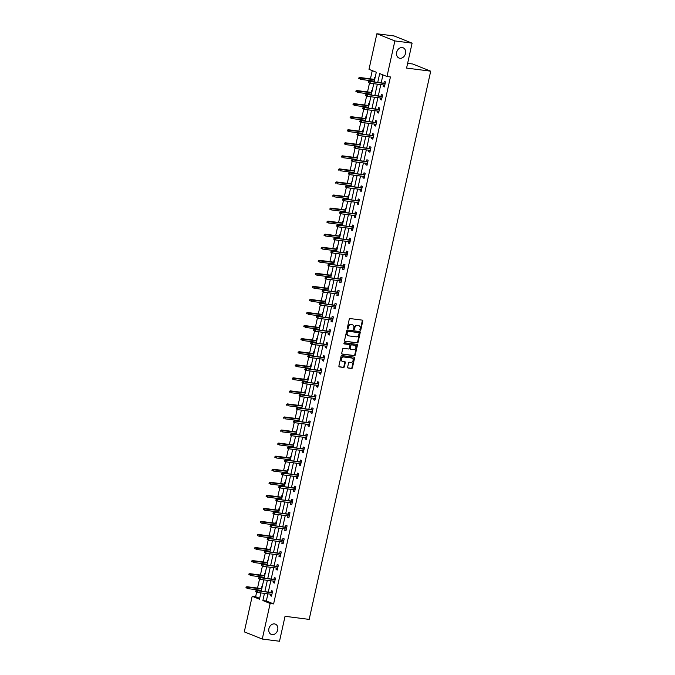 <?xml version="1.0" encoding="UTF-8"?>
<svg xmlns="http://www.w3.org/2000/svg" width="675" height="675" viewBox="0 0 675 675"><rect width="100%" height="100%" fill="white"/><g stroke="black" fill="none" stroke-linecap="round" stroke-linejoin="round"><path stroke-width="1.01" d="M360.239 330.277A0.591 0.473 111.8 0 0 360.847 329.763L362.779 321.03A0.844 0.675 111.8 0 0 362.281 320.127L350.106 318.558A0.844 0.675 111.8 0 0 349.245 319.3L347.313 328.025A0.591 0.473 111.8 0 0 348.258 328.143L348.511 327.021A2.717 2.16 111.8 0 1 351.253 324.667L352.274 324.793A2.717 2.16 111.8 0 1 352.696 324.903A2.717 2.16 111.8 0 1 353.852 327.704L353.607 328.835A0.591 0.473 111.8 0 0 354.552 328.953L354.805 327.822A2.717 2.16 111.8 0 1 357.548 325.477L358.568 325.603A2.717 2.16 111.8 0 1 358.99 325.713A2.717 2.16 111.8 0 1 360.146 328.506L359.893 329.636A0.591 0.473 111.8 0 0 360.239 330.277M359.944 330.058A0.591 0.473 111.8 0 0 360.357 329.569L362.289 320.836A0.844 0.675 111.8 0 0 362.137 320.102M347.355 328.447A0.591 0.473 111.8 0 0 347.768 327.949L348.022 326.827L348.511 327.021M353.649 329.257A0.591 0.473 111.8 0 0 354.063 328.759L354.316 327.628L354.805 327.822M274.489 623.911A5.527 4.396 111.8 0 0 269.038 628.163A5.527 4.396 111.8 0 0 271.257 634.399A5.527 4.396 111.8 0 0 272.118 634.618A5.527 4.396 111.8 0 0 277.577 630.366A5.527 4.396 111.8 0 0 275.358 624.13A5.527 4.396 111.8 0 0 274.489 623.911M402.266 47.562A5.527 4.396 111.8 0 0 396.807 51.815A5.527 4.396 111.8 0 0 399.026 58.05A5.527 4.396 111.8 0 0 399.887 58.278A5.527 4.396 111.8 0 0 405.346 54.025A5.527 4.396 111.8 0 0 403.127 47.782A5.527 4.396 111.8 0 0 402.266 47.562M347.65 367.124A0.844 0.675 111.8 0 0 348.148 368.035L351.565 368.474A0.844 0.675 111.8 0 0 352.426 367.74L354.577 358.045A0.844 0.675 111.8 0 0 354.08 357.134L341.896 355.573A0.844 0.675 111.8 0 0 341.044 356.307L338.892 366.002A0.844 0.675 111.8 0 0 339.382 366.913L343.516 367.436A0.844 0.675 111.8 0 0 344.368 366.702L345.288 362.559A0.844 0.675 111.8 0 0 344.798 361.648L342.748 361.387A2.27 1.806 111.8 0 1 342.394 361.294A2.27 1.806 111.8 0 1 341.483 358.737A2.27 1.806 111.8 0 1 343.727 356.991L351.743 358.02A2.27 1.806 111.8 0 1 352.097 358.113A2.27 1.806 111.8 0 1 353.008 360.669A2.27 1.806 111.8 0 1 350.772 362.416L349.431 362.239A0.844 0.675 111.8 0 0 348.57 362.973L347.65 367.124M374.136 81.97L376.296 72.233L368.997 69.322L376.886 33.75L394.124 35.961L412.104 43.141L406.578 68.082L430.709 71.179L309.175 619.397L285.044 616.309L279.509 641.25L262.271 639.039L244.291 631.859L252.18 596.287L259.47 599.197L260.854 592.928M412.104 43.141L394.875 40.93L386.986 76.503L379.696 73.592L377.738 82.426M267.907 593.831L266.321 600.995L273.611 603.914L390.437 76.95L386.986 76.503M273.611 603.914L270.16 603.467L262.271 639.039M357.227 342.925A0.844 0.675 111.8 0 0 358.087 342.183L360.239 332.488A0.844 0.675 111.8 0 0 359.741 331.585L347.566 330.024A0.844 0.675 111.8 0 0 346.705 330.758L344.554 340.453A0.844 0.675 111.8 0 0 345.052 341.356L356.746 342.731A0.844 0.675 111.8 0 0 357.607 341.989L359.75 332.294A0.844 0.675 111.8 0 0 359.589 331.568M357.404 345.271L355.261 354.966A0.844 0.675 111.8 0 1 354.4 355.7L342.217 354.139A0.844 0.675 111.8 0 1 341.719 353.227L342.638 349.076A0.844 0.675 111.8 0 1 343.499 348.342L348.443 348.975A0.844 0.675 111.8 0 0 349.304 348.241L349.912 345.49A0.844 0.675 111.8 0 0 349.414 344.579L344.275 343.921A0.591 0.473 111.8 0 1 344.528 342.773L356.915 344.36A0.844 0.675 111.8 0 1 357.404 345.271L356.923 345.077L354.772 354.772L355.261 354.966M430.709 71.179L412.729 63.998L407.632 63.34M382.953 74.891L381.181 82.873M380.801 84.611L378.287 95.926M377.907 97.664L375.393 108.987M375.005 110.725L372.499 122.04M372.111 123.778L369.605 135.101M369.217 136.839L366.711 148.154M366.323 149.892L363.817 161.215M363.428 162.953L360.923 174.268M360.534 176.006L358.028 187.329M357.64 189.068L355.134 200.382M354.746 202.12L352.24 213.443M351.852 215.182L349.338 226.496M348.958 228.234L346.444 239.558M346.064 241.296L343.55 252.61M343.17 254.348L340.656 265.672M340.276 267.41L337.762 278.724M337.382 280.462L334.868 291.786M334.479 293.524L331.973 304.838M331.585 306.577L329.079 317.9M328.691 319.629L326.185 330.952M325.797 332.691L323.291 344.014M322.903 345.743L320.397 357.067M320.009 358.805L317.503 370.128M317.115 371.858L314.609 383.181M314.221 384.919L311.715 396.233M311.327 397.972L308.821 409.295M308.433 411.033L305.918 422.348M305.539 424.086L303.024 435.409M302.645 437.147L300.13 448.462M299.751 450.2L297.236 461.523M296.857 463.261L294.342 474.576M293.962 476.314L291.448 487.637M291.06 489.375L288.554 500.69M288.166 502.428L285.66 513.751M285.272 515.489L282.766 526.804M282.378 528.542L279.872 539.865M279.484 541.603L276.978 552.918M276.59 554.656L274.084 565.979M273.696 567.717L271.19 579.032M270.802 580.77L268.296 592.093M383.501 84.957L383.172 86.434L384.387 86.923L385.501 81.903L384.286 81.413L383.881 83.219M380.607 98.01L380.278 99.495L381.493 99.976L382.607 94.956L381.392 94.475L380.987 96.272M377.713 111.071L377.384 112.548L378.599 113.037L379.713 108.017L378.498 107.528L378.093 109.333M374.819 124.124L374.49 125.609L375.705 126.09L376.819 121.07L375.604 120.589L375.199 122.386M371.917 137.185L371.596 138.662L372.811 139.151L373.916 134.131L372.701 133.642L372.305 135.447M369.023 150.238L368.693 151.723L369.908 152.204L371.022 147.184L369.807 146.703L369.411 148.5M366.128 163.299L365.799 164.776L367.014 165.265L368.128 160.245L366.913 159.756L366.517 161.561M363.234 176.352L362.905 177.837L364.12 178.318L365.234 173.298L364.019 172.817L363.623 174.614M360.34 189.413L360.011 190.89L361.226 191.379L362.34 186.359L361.125 185.87L360.728 187.675M357.446 202.466L357.117 203.951L358.332 204.432L359.446 199.412L358.231 198.931L357.834 200.728M354.552 215.528L354.223 217.004L355.438 217.493L356.552 212.473L355.337 211.984L354.94 213.789M351.658 228.58L351.329 230.065L352.544 230.546L353.658 225.526L352.443 225.045L352.046 226.842M348.764 241.642L348.435 243.118L349.65 243.608L350.764 238.587L349.549 238.098L349.152 239.903M345.87 254.694L345.541 256.179L346.756 256.66L347.87 251.64L346.655 251.159L346.25 252.956M342.976 267.756L342.647 269.232L343.862 269.722L344.976 264.701L343.761 264.212L343.356 266.017M340.082 280.808L339.753 282.293L340.968 282.774L342.082 277.754L340.867 277.273L340.462 279.07M337.188 293.87L336.859 295.346L338.074 295.836L339.188 290.815L337.973 290.326L337.567 292.132M334.294 306.923L333.965 308.407L335.18 308.888L336.293 303.868L335.078 303.379L334.673 305.184M331.391 319.984L331.071 321.46L332.286 321.95L333.399 316.929L332.184 316.44L331.779 318.246M328.497 333.037L328.168 334.522L329.392 335.002L330.497 329.982L329.282 329.493L328.885 331.298M325.603 346.089L325.274 347.574L326.489 348.064L327.603 343.035L326.388 342.554L325.991 344.36M322.709 359.151L322.38 360.636L323.595 361.117L324.709 356.096L323.494 355.607L323.097 357.413M319.815 372.203L319.486 373.688L320.701 374.178L321.815 369.149L320.6 368.668L320.203 370.474M316.921 385.265L316.592 386.75L317.807 387.231L318.921 382.21L317.706 381.721L317.309 383.527M314.027 398.317L313.698 399.802L314.913 400.292L316.027 395.263L314.812 394.782L314.415 396.588M311.133 411.379L310.804 412.864L312.019 413.345L313.132 408.324L311.918 407.835L311.521 409.641M308.239 424.432L307.91 425.917L309.125 426.406L310.238 421.377L309.023 420.896L308.627 422.693M305.345 437.493L305.016 438.978L306.231 439.459L307.344 434.438L306.129 433.949L305.733 435.755M302.451 450.546L302.122 452.031L303.337 452.52L304.45 447.491L303.235 447.01L302.83 448.807M299.557 463.607L299.227 465.083L300.442 465.573L301.556 460.553L300.341 460.063L299.936 461.869M296.663 476.66L296.333 478.145L297.548 478.634L298.662 473.605L297.447 473.124L297.042 474.922M293.768 489.721L293.439 491.197L294.654 491.687L295.768 486.667L294.553 486.177L294.148 487.983M290.874 502.774L290.545 504.259L291.76 504.74L292.874 499.719L291.659 499.238L291.254 501.036M287.972 515.835L287.651 517.312L288.866 517.801L289.972 512.781L288.757 512.291L288.36 514.097M285.078 528.888L284.749 530.373L285.964 530.854L287.077 525.833L285.863 525.352L285.466 527.15M282.184 541.949L281.855 543.426L283.07 543.915L284.183 538.895L282.968 538.405L282.572 540.211M279.29 555.002L278.961 556.487L280.176 556.968L281.289 551.947L280.074 551.467L279.678 553.264M276.396 568.063L276.067 569.54L277.282 570.029L278.395 565.009L277.18 564.519L276.784 566.325M273.502 581.116L273.173 582.601L274.387 583.082L275.501 578.062L274.286 577.581L273.89 579.378M270.608 594.177L270.278 595.654L271.493 596.143L272.607 591.123L271.392 590.633L270.996 592.439M372.254 70.622L370.432 78.857M370.043 80.595L369.866 81.422M369.503 83.033L367.538 91.91M367.149 93.648L366.972 94.475M366.609 96.095L364.643 104.971M364.255 106.709L364.078 107.536M363.715 109.148L361.749 118.024M361.361 119.762L361.184 120.589M360.821 122.209L358.855 131.085M358.467 132.823L358.282 133.65M357.927 135.262L355.961 144.138M355.573 145.876L355.387 146.703M355.033 148.323L353.067 157.199M352.679 158.937L352.493 159.764M352.139 161.376L350.173 170.252M349.785 171.99L349.599 172.817M349.245 174.437L347.279 183.313M346.891 185.051L346.705 185.878M346.351 187.49L344.385 196.366M343.997 198.104L343.811 198.931M343.457 200.551L341.483 209.427M341.103 211.165L340.917 211.992M340.563 213.604L338.588 222.48M338.209 224.218L338.023 225.045M337.669 226.657L335.694 235.541M335.315 237.279L335.129 238.106M334.775 239.718L332.8 248.594M332.421 250.332L332.235 251.159M331.872 252.771L329.906 261.655M329.527 263.393L329.341 264.22M328.978 265.832L327.012 274.708M326.624 276.446L326.447 277.273M326.084 278.885L324.118 287.769M323.73 289.507L323.553 290.334M323.19 291.946L321.224 300.822M320.836 302.56L320.659 303.387M320.296 304.999L318.33 313.883M317.942 315.622L317.765 316.448M317.402 318.06L315.436 326.936M315.048 328.674L314.862 329.501M314.508 331.113L312.542 339.998M312.154 341.736L311.968 342.562M311.614 344.174L309.648 353.05M309.26 354.788L309.074 355.615M308.72 357.227L306.754 366.112M306.366 367.85L306.18 368.677M305.826 370.288L303.86 379.164M303.472 380.902L303.286 381.729M302.932 383.341L300.957 392.226M300.577 393.964L300.392 394.791M300.038 396.402L298.063 405.278M297.683 407.017L297.498 407.843M297.143 409.455L295.169 418.34M294.789 420.078L294.604 420.896M294.249 422.516L292.275 431.392M291.895 433.131L291.71 433.958M291.347 435.569L289.381 444.454M289.001 446.183L288.816 447.01M288.453 448.63L286.487 457.507M286.099 459.245L285.922 460.072M285.559 461.683L283.593 470.568M283.205 472.298L283.027 473.124M282.665 474.744L280.699 483.621M280.311 485.359L280.133 486.186M279.771 487.797L277.805 496.682M277.417 498.412L277.239 499.238M276.877 500.858L274.911 509.735M274.523 511.473L274.337 512.3M273.983 513.911L272.017 522.788M271.628 524.526L271.443 525.352M271.088 526.972L269.123 535.849M268.734 537.587L268.549 538.414M268.194 540.025L266.228 548.902M265.84 550.64L265.655 551.467M265.3 553.087L263.334 561.963M262.946 563.701L262.761 564.528M262.406 566.139L260.432 575.016M260.052 576.754L259.867 577.581M259.512 579.201L257.538 588.077M257.158 589.815L256.973 590.642M256.618 592.253L255.622 596.725L259.656 598.337M375.072 77.735L374.566 77.532L374.161 79.338M373.781 81.076L373.596 81.903M372.178 90.796L371.672 90.585L371.267 92.391M370.879 94.129L370.702 94.956M369.284 103.849L368.769 103.646L368.373 105.452M367.985 107.19L367.808 108.017M366.39 116.91L365.875 116.699L365.479 118.505M365.091 120.243L364.913 121.07M363.496 129.963L362.981 129.76L362.585 131.566M362.197 133.296L362.019 134.123M360.602 143.024L360.087 142.813L359.691 144.619M359.302 146.357L359.117 147.184M357.708 156.077L357.193 155.874L356.797 157.68M356.408 159.41L356.223 160.237M354.814 169.138L354.299 168.927L353.902 170.733M353.514 172.471L353.329 173.298M351.911 182.191L351.405 181.988L351.008 183.794M350.62 185.524L350.435 186.351M349.017 195.252L348.511 195.041L348.114 196.847M347.726 198.585L347.541 199.412M346.123 208.305L345.617 208.102L345.22 209.9M344.832 211.638L344.647 212.465M343.229 221.366L342.723 221.155L342.318 222.961M341.938 224.699L341.752 225.526M340.335 234.419L339.829 234.217L339.424 236.014M339.044 237.752L338.858 238.579M337.441 247.472L336.935 247.269L336.53 249.075M336.15 250.813L335.964 251.64M334.547 260.533L334.041 260.331L333.636 262.128M333.256 263.866L333.07 264.693M331.653 273.586L331.147 273.383L330.742 275.189M330.362 276.927L330.176 277.754M328.759 286.647L328.244 286.445L327.848 288.242M327.459 289.98L327.282 290.807M325.865 299.7L325.35 299.498L324.953 301.303M324.565 303.041L324.388 303.868M322.971 312.761L322.456 312.559L322.059 314.356M321.671 316.094L321.494 316.921M320.077 325.814L319.562 325.612L319.165 327.417M318.777 329.155L318.6 329.982M317.183 338.875L316.668 338.673L316.271 340.47M315.883 342.208L315.698 343.035M314.288 351.928L313.774 351.726L313.377 353.531M312.989 355.269L312.803 356.096M311.394 364.989L310.88 364.787L310.483 366.584M310.095 368.322L309.909 369.149M308.492 378.042L307.986 377.84L307.589 379.645M307.201 381.383L307.015 382.21M305.598 391.103L305.092 390.901L304.695 392.698M304.307 394.436L304.121 395.263M302.704 404.156L302.198 403.954L301.793 405.759M301.413 407.498L301.227 408.324M299.81 417.218L299.303 417.015L298.898 418.812M298.519 420.55L298.333 421.377M296.916 430.27L296.409 430.068L296.004 431.873M295.625 433.612L295.439 434.438M294.022 443.332L293.515 443.129L293.11 444.926M292.731 446.664L292.545 447.491M291.127 456.384L290.621 456.182L290.216 457.987M289.837 459.726L289.651 460.553M288.233 469.446L287.719 469.243L287.322 471.04M286.934 472.778L286.757 473.605M285.339 482.498L284.825 482.296L284.428 484.102M284.04 485.84L283.863 486.667M282.445 495.56L281.931 495.357L281.534 497.154M281.146 498.892L280.969 499.719M279.551 508.612L279.037 508.41L278.64 510.216M278.252 511.954L278.075 512.781M276.657 521.674L276.142 521.471L275.746 523.268M275.358 525.007L275.172 525.833M273.763 534.727L273.248 534.524L272.852 536.33M272.464 538.068L272.278 538.895M270.869 547.788L270.354 547.577L269.958 549.383M269.57 551.121L269.384 551.947M267.967 560.841L267.46 560.638L267.064 562.444M266.676 564.182L266.49 565.009M265.073 573.902L264.566 573.691L264.17 575.497M263.782 577.235L263.596 578.062M262.178 586.955L261.672 586.752L261.276 588.558M260.887 590.288L260.702 591.114M376.886 33.75L394.875 40.93M255.622 596.725L252.18 596.287M261.242 591.19L263.756 579.867M264.136 578.129L266.65 566.814M267.03 565.076L269.544 553.753M269.924 552.015L272.438 540.7M272.818 538.962L275.332 527.639M275.712 525.901L278.227 514.586M278.615 512.848L281.121 501.525M281.509 499.787L284.015 488.472M284.403 486.734L286.909 475.411M287.297 473.673L289.803 462.358M290.191 460.62L292.697 449.297M293.085 447.559L295.591 436.244M295.979 434.506L298.485 423.183M298.873 421.445L301.379 410.13M301.767 408.392L304.282 397.069M304.661 395.331L307.176 384.016M307.555 382.278L310.07 370.955M310.449 369.217L312.964 357.902M313.343 356.164L315.858 344.841M316.238 343.102L318.752 331.788M319.14 330.05L321.646 318.727M322.034 316.988L324.54 305.674M324.928 303.936L327.434 292.613M327.822 290.883L330.328 279.56M330.716 277.822L333.222 266.498M333.61 264.769L336.116 253.446M336.504 251.707L339.01 240.384M339.398 238.655L341.904 227.332M342.293 225.593L344.807 214.279M345.187 212.541L347.701 201.218M348.081 199.479L350.595 188.165M350.975 186.427L353.489 175.103M353.869 173.365L356.383 162.051M356.763 160.312L359.277 148.989M359.665 147.251L362.171 135.937M362.559 134.198L365.065 122.875M365.453 121.137L367.959 109.822M368.348 108.084L370.853 96.761M371.242 95.023L373.748 83.708M264.457 593.384L262.87 600.556L270.16 603.467M377.35 84.164L374.844 95.487M374.456 97.225L371.95 108.54M371.562 110.278L369.048 121.601M368.668 123.339L366.154 134.654M365.774 136.392L363.26 147.715M362.88 149.453L360.366 160.768M359.986 162.506L357.472 173.829M357.092 175.568L354.577 186.882M354.189 188.62L351.683 199.943M351.295 201.682L348.789 212.996M348.401 214.734L345.895 226.058M345.507 227.796L343.001 239.11M342.613 240.848L340.107 252.172M339.719 253.91L337.213 265.224M336.825 266.962L334.319 278.286M333.931 280.024L331.425 291.338M331.037 293.077L328.531 304.4M328.143 306.138L325.628 317.452M325.249 319.191L322.734 330.514M322.355 332.252L319.84 343.567M319.461 345.305L316.946 356.628M316.567 358.366L314.052 369.681M313.673 371.419L311.158 382.742M310.77 384.48L308.264 395.795M307.876 397.533L305.37 408.856M304.982 410.594L302.476 421.909M302.088 423.647L299.582 434.97M299.194 436.7L296.688 448.023M296.3 449.761L293.794 461.084M293.406 462.814L290.9 474.137M290.512 475.875L288.006 487.198M287.618 488.928L285.103 500.251M284.723 501.989L282.209 513.304M281.829 515.042L279.315 526.365M278.935 528.103L276.421 539.418M276.041 541.156L273.527 552.479M273.147 554.217L270.633 565.532M270.245 567.27L267.739 578.593M267.351 580.331L264.845 591.646M266.321 600.995L262.87 600.556M383.172 86.434L384.455 86.603M380.278 99.495L381.561 99.655M377.384 112.548L378.667 112.717M374.49 125.609L375.773 125.769M371.596 138.662L372.878 138.831M368.693 151.723L369.984 151.883M365.799 164.776L367.09 164.945M362.905 177.837L364.196 177.998M360.011 190.89L361.302 191.059M357.117 203.951L358.408 204.112M354.223 217.004L355.514 217.173M351.329 230.065L352.612 230.226M348.435 243.118L349.718 243.287M345.541 256.179L346.823 256.34M342.647 269.232L343.929 269.401M339.753 282.293L341.035 282.454M336.859 295.346L338.141 295.515M333.965 308.407L335.247 308.568M331.071 321.46L332.353 321.629M328.168 334.522L329.459 334.682M325.274 347.574L326.565 347.743M322.38 360.636L323.671 360.796M319.486 373.688L320.777 373.857M316.592 386.75L317.883 386.91M313.698 399.802L314.989 399.971M310.804 412.864L312.095 413.024M307.91 425.917L309.192 426.085M305.016 438.978L306.298 439.138M302.122 452.031L303.404 452.199M299.227 465.083L300.51 465.252M296.333 478.145L297.616 478.313M293.439 491.197L294.722 491.366M290.545 504.259L291.828 504.419M287.651 517.312L288.934 517.48M284.749 530.373L286.04 530.533M281.855 543.426L283.146 543.594M278.961 556.487L280.252 556.647M276.067 569.54L277.358 569.708M273.173 582.601L274.463 582.761M270.278 595.654L271.569 595.822M358.737 325.637A2.717 2.16 111.8 0 0 358.501 325.519A2.717 2.16 111.8 0 0 358.079 325.409L358.568 325.603M354.316 327.628A2.717 2.16 111.8 0 1 357.067 325.282L358.079 325.409M352.443 324.827A2.717 2.16 111.8 0 0 352.207 324.709A2.717 2.16 111.8 0 0 351.785 324.599L352.274 324.793M348.022 326.827A2.717 2.16 111.8 0 1 350.772 324.473L351.785 324.599M344.714 341.187L356.746 342.731M359.092 333.273A0.591 0.473 111.8 0 0 358.746 332.64L348.055 331.265A0.591 0.473 111.8 0 0 347.448 331.779L347.186 332.977A2.717 2.16 111.8 0 0 348.342 335.77A2.717 2.16 111.8 0 0 348.773 335.88L356.079 336.817A2.717 2.16 111.8 0 0 358.83 334.462L359.092 333.273M358.433 332.513A0.591 0.473 111.8 0 0 358.256 332.446L358.746 332.64M348.114 335.652A2.717 2.16 111.8 0 1 347.861 335.576A2.717 2.16 111.8 0 1 346.697 332.783L346.967 331.585A0.591 0.473 111.8 0 1 347.566 331.071L358.256 332.446M341.879 353.962L353.911 355.506A0.844 0.675 111.8 0 0 354.772 354.772M349.177 344.486A0.844 0.675 111.8 0 0 348.933 344.385L344.005 343.752M353.565 349.633A2.27 1.806 111.8 0 0 355.809 347.887A2.27 1.806 111.8 0 0 354.898 345.33A2.27 1.806 111.8 0 0 354.544 345.237L351.717 344.874A0.844 0.675 111.8 0 0 350.857 345.608L350.249 348.359A0.844 0.675 111.8 0 0 350.738 349.27L353.565 349.633M354.645 345.254A2.27 1.806 111.8 0 0 354.409 345.136A2.27 1.806 111.8 0 0 354.054 345.043L354.544 345.237M350.494 349.169L350.257 349.076A0.844 0.675 111.8 0 1 349.76 348.165L350.376 345.414A0.844 0.675 111.8 0 1 351.228 344.68L354.054 345.043M356.923 345.077A0.844 0.675 111.8 0 0 356.763 344.343M351.844 358.037A2.27 1.806 111.8 0 0 351.616 357.919A2.27 1.806 111.8 0 0 351.262 357.826L351.743 358.02M342.166 361.176A2.27 1.806 111.8 0 1 341.913 361.1A2.27 1.806 111.8 0 1 341.002 358.543A2.27 1.806 111.8 0 1 343.238 356.797L351.262 357.826M339.052 366.736L343.027 367.242A0.844 0.675 111.8 0 0 343.887 366.508L344.807 362.365A0.844 0.675 111.8 0 0 344.647 361.631M347.811 367.858L351.084 368.28A0.844 0.675 111.8 0 0 351.937 367.546L354.088 357.851A0.844 0.675 111.8 0 0 353.928 357.117M358.94 77.777L359.235 78.815L358.94 77.777L360.585 77.836L360.256 79.338L374.321 81.143M359.235 78.815L358.754 78.621M359.421 77.971L374.65 79.633M359.716 77.482L374.701 79.405M385.172 83.379L369.436 81.363L385.121 83.616M369.141 81.861L368.66 81.667L368.474 82.502L368.955 82.696L369.141 81.861L370.305 81.717L369.976 83.219L384.784 85.117M368.955 82.696L368.474 82.502M369.436 81.363L368.66 81.667M356.046 90.838L356.341 91.867L356.046 90.838L357.691 90.889L357.362 92.399L371.427 94.196M356.341 91.867L355.86 91.673M356.527 91.032L371.756 92.694M356.822 90.543L371.807 92.458M353.143 103.891L353.447 104.929L353.143 103.891L354.797 103.95L354.468 105.452L368.525 107.258M353.447 104.929L352.957 104.735M353.632 104.085L368.862 105.747M353.919 103.596L368.913 105.519M382.278 96.441L366.542 94.424L382.227 96.668M366.247 94.913L365.766 94.719L365.58 95.555L366.061 95.749L366.247 94.913L367.411 94.77L367.082 96.28L381.89 98.179M366.061 95.749L365.58 95.555M366.542 94.424L365.766 94.719M379.384 109.493L363.648 107.477L379.333 109.73M363.352 107.975L362.872 107.781L362.686 108.616L363.167 108.81L363.352 107.975L364.517 107.831L364.188 109.333L378.996 111.232M363.167 108.81L362.686 108.616M363.648 107.477L362.872 107.781M350.249 116.952L350.553 117.982L350.249 116.952L351.903 117.003L351.574 118.513L365.631 120.31M350.553 117.982L350.063 117.787M350.738 117.146L365.968 118.808M351.025 116.657L366.019 118.572M347.355 130.005L347.659 131.043L347.355 130.005L349.009 130.056L348.671 131.566L362.737 133.372M347.659 131.043L347.169 130.849M347.844 130.199L363.074 131.861M348.131 129.71L363.125 131.633M344.461 143.066L344.765 144.096L344.461 143.066L346.115 143.117L345.777 144.627L359.843 146.424M344.765 144.096L344.275 143.902M344.95 143.26L360.18 144.922M345.237 142.771L360.231 144.686M376.49 122.555L360.754 120.538L376.439 122.783M360.458 121.028L359.977 120.833L359.792 121.669L360.273 121.863L360.458 121.028L361.623 120.884L361.294 122.394L376.102 124.293M360.273 121.863L359.792 121.669M360.754 120.538L359.977 120.833M373.596 135.607L357.851 133.591L373.537 135.844M357.564 134.089L357.083 133.895L357.379 134.924L357.564 134.089L358.729 133.945L358.4 135.447L373.207 137.346M357.379 134.924L356.898 134.73M357.851 133.591L357.083 133.895M370.693 148.669L354.957 146.652L370.642 148.897M354.67 147.142L354.181 146.947L354.485 147.977L354.67 147.142L355.835 146.998L355.506 148.508L370.313 150.407M354.485 147.977L353.995 147.783M354.957 146.652L354.181 146.947M367.799 161.722L352.063 159.705L367.748 161.958M351.776 160.203L351.287 160.009L351.591 161.038L351.776 160.203L352.941 160.059L352.603 161.561L367.419 163.46M351.591 161.038L351.101 160.844M352.063 159.705L351.287 160.009M364.905 174.783L349.169 172.766L364.854 175.011M348.882 173.256L348.393 173.062L348.207 173.897L348.697 174.091L348.882 173.256L350.047 173.112L349.709 174.623L364.525 176.521M348.697 174.091L348.207 173.897M349.169 172.766L348.393 173.062M362.011 187.836L346.275 185.819L361.96 188.072M345.988 186.317L345.499 186.114L345.802 187.152L345.988 186.317L347.152 186.173L346.815 187.675L361.631 189.574M345.802 187.152L345.313 186.958M346.275 185.819L345.499 186.114M359.117 200.897L343.381 198.88L359.066 201.125M343.094 199.37L342.605 199.176L342.419 200.011L342.908 200.205L343.094 199.37L344.258 199.226L343.921 200.737L358.737 202.635M342.908 200.205L342.419 200.011M343.381 198.88L342.605 199.176M356.223 213.95L340.487 211.933L356.172 214.186M340.2 212.422L339.711 212.228L339.525 213.072L340.014 213.266L340.2 212.422L341.364 212.287L341.027 213.789L355.835 215.688M340.014 213.266L339.525 213.072M340.487 211.933L339.711 212.228M353.329 227.011L337.593 224.994L353.278 227.239M337.306 225.484L336.817 225.29L337.12 226.319L337.306 225.484L338.47 225.34L338.133 226.851L352.941 228.749M337.12 226.319L336.631 226.125M337.593 224.994L336.817 225.29M350.435 240.064L334.699 238.047L350.384 240.3M334.412 238.537L333.923 238.343L334.226 239.38L334.412 238.537L335.576 238.402L335.239 239.903L350.047 241.802M334.226 239.38L333.737 239.186M334.699 238.047L333.923 238.343M347.541 253.125L331.805 251.108L347.49 253.353M331.518 251.598L331.028 251.404L331.332 252.433L331.518 251.598L332.682 251.454L332.345 252.965L347.152 254.863M331.332 252.433L330.843 252.239M331.805 251.108L331.028 251.404M344.647 266.178L328.911 264.161L344.596 266.414M328.615 264.651L328.134 264.457L328.43 265.494L328.615 264.651L329.788 264.516L329.451 266.017L344.258 267.916M328.43 265.494L327.949 265.3M328.911 264.161L328.134 264.457M341.752 279.239L326.017 277.223L341.702 279.467M325.721 277.712L325.24 277.518L325.055 278.353L325.536 278.547L325.721 277.712L326.886 277.568L326.557 279.079L341.364 280.977M325.536 278.547L325.055 278.353M326.017 277.223L325.24 277.518M338.858 292.292L323.123 290.275L338.808 292.528M322.827 290.765L322.346 290.571L322.642 291.608L322.827 290.765L323.992 290.63L323.663 292.132L338.47 294.03M322.642 291.608L322.161 291.414M323.123 290.275L322.346 290.571M335.964 305.353L320.228 303.337L335.914 305.581M319.933 303.826L319.452 303.632L319.748 304.661L319.933 303.826L321.098 303.683L320.768 305.193L335.576 307.091M319.748 304.661L319.267 304.467M320.228 303.337L319.452 303.632M333.07 318.406L317.334 316.389L333.02 318.634M317.039 316.879L316.558 316.685L316.853 317.723L317.039 316.879L318.203 316.744L317.874 318.246L332.682 320.144M316.853 317.723L316.373 317.528M317.334 316.389L316.558 316.685M330.176 331.467L314.432 329.451L330.117 331.695M314.145 329.94L313.656 329.746L313.47 330.581L313.959 330.775L314.145 329.94L315.309 329.797L314.98 331.307L329.788 333.205M313.959 330.775L313.47 330.581M314.432 329.451L313.656 329.746M327.274 344.52L311.538 342.503L327.223 344.748M311.251 342.993L310.762 342.799L310.576 343.642L311.065 343.837L311.251 342.993L312.415 342.849L312.086 344.36L326.894 346.258M311.065 343.837L310.576 343.642M311.538 342.503L310.762 342.799M324.38 357.581L308.644 355.565L324.329 357.809M308.357 356.054L307.868 355.86L308.171 356.889L308.357 356.054L309.521 355.911L309.184 357.421L324 359.319M308.171 356.889L307.682 356.695M308.644 355.565L307.868 355.86M341.567 156.119L341.871 157.157L341.567 156.119L343.221 156.17L342.883 157.68L356.948 159.486M341.871 157.157L341.381 156.954M342.056 156.313L357.286 157.975M342.343 155.824L357.337 157.748M338.673 169.18L338.977 170.21L338.673 169.18L340.327 169.231L339.989 170.733L354.054 172.538M338.977 170.21L338.487 170.016M339.162 169.374L354.392 171.037M339.449 168.885L354.442 170.8M335.779 182.233L336.082 183.262L335.779 182.233L337.433 182.284L337.095 183.794L351.16 185.6M336.082 183.262L335.593 183.068M336.268 182.427L351.498 184.089M336.555 181.938L351.548 183.862M332.885 195.294L333.188 196.324L332.885 195.294L334.538 195.345L334.201 196.847L348.266 198.653M333.188 196.324L332.699 196.13M333.374 195.488L348.604 197.151M333.661 194.991L348.654 196.914M329.991 208.347L330.294 209.377L329.991 208.347L331.644 208.398L331.307 209.908L345.372 211.714M330.294 209.377L329.805 209.182M330.48 208.541L345.701 210.203M330.767 208.052L345.76 209.976M327.097 221.408L327.392 222.438L327.097 221.408L328.75 221.459L328.413 222.961L342.478 224.767M327.392 222.438L326.911 222.244M327.577 221.602L342.807 223.265M327.873 221.105L342.858 223.028M324.202 234.461L324.498 235.491L324.202 234.461L325.848 234.512L325.519 236.022L339.584 237.828M324.498 235.491L324.017 235.297M324.683 234.655L339.913 236.317M324.979 234.166L339.964 236.09M321.308 247.523L321.604 248.552L321.308 247.523L322.954 247.573L322.625 249.075L336.69 250.881M321.604 248.552L321.123 248.358M321.789 247.717L337.019 249.379M322.085 247.219L337.07 249.142M318.414 260.575L318.71 261.605L318.414 260.575L320.06 260.626L319.731 262.136L333.796 263.942M318.71 261.605L318.229 261.411M318.895 260.769L334.125 262.432M319.191 260.28L334.176 262.204M315.52 273.637L315.816 274.666L315.52 273.637L317.166 273.687L316.837 275.189L330.902 276.995M315.816 274.666L315.335 274.472M316.001 273.831L331.231 275.484M316.297 273.333L331.282 275.257M312.626 286.689L312.922 287.719L312.626 286.689L314.272 286.74L313.942 288.25L327.999 290.056M312.922 287.719L312.441 287.525M313.107 286.883L328.337 288.546M313.394 286.394L328.387 288.318M309.724 299.751L310.027 300.78L309.724 299.751L311.377 299.801L311.048 301.303L325.105 303.109M310.027 300.78L309.538 300.586M310.213 299.945L325.443 301.598M310.5 299.447L325.493 301.371M306.83 312.803L307.133 313.833L306.83 312.803L308.483 312.854L308.146 314.364L322.211 316.162M307.133 313.833L306.644 313.639M307.319 312.998L322.549 314.66M307.606 312.508L322.599 314.432M303.936 325.865L304.239 326.894L303.936 325.865L305.589 325.915L305.252 327.417L319.317 329.223M304.239 326.894L303.75 326.7M304.425 326.059L319.655 327.712M304.712 325.561L319.705 327.485M301.042 338.918L301.345 339.947L301.042 338.918L302.695 338.968L302.358 340.478L316.423 342.276M301.345 339.947L300.856 339.753M301.531 339.112L316.761 340.774M301.818 338.622L316.811 340.546M298.148 351.979L298.451 353.008L298.148 351.979L299.801 352.029L299.464 353.531L313.529 355.337M298.451 353.008L297.962 352.814M298.637 352.173L313.867 353.827M298.924 351.675L313.917 353.599M295.253 365.032L295.557 366.061L295.253 365.032L296.907 365.082L296.57 366.593L310.635 368.39M295.557 366.061L295.068 365.867M295.743 365.226L310.973 366.888M296.03 364.736L311.023 366.66M292.359 378.093L292.663 379.122L292.359 378.093L294.013 378.143L293.676 379.645L307.741 381.451M292.663 379.122L292.174 378.928M292.849 378.287L308.078 379.941M293.136 377.789L308.129 379.713M289.465 391.146L289.769 392.175L289.465 391.146L291.119 391.196L290.782 392.707L304.847 394.504M289.769 392.175L289.28 391.981M289.955 391.34L305.176 393.002M290.242 390.85L305.235 392.766M286.571 404.207L286.875 405.236L286.571 404.207L288.225 404.257L287.887 405.759L301.953 407.565M286.875 405.236L286.386 405.042M287.052 404.401L302.282 406.055M287.348 403.903L302.332 405.827M321.486 370.634L305.75 368.618L321.435 370.862M305.463 369.107L304.973 368.913L304.788 369.748L305.277 369.942L305.463 369.107L306.627 368.963L306.29 370.474L321.106 372.372M305.277 369.942L304.788 369.748M305.75 368.618L304.973 368.913M318.592 383.695L302.856 381.679L318.541 383.923M302.569 382.168L302.079 381.974L302.383 383.003L302.569 382.168L303.733 382.025L303.396 383.527L318.212 385.425M302.383 383.003L301.894 382.809M302.856 381.679L302.079 381.974M315.698 396.748L299.962 394.732L315.647 396.976M299.675 395.221L299.185 395.027L299.489 396.056L299.675 395.221L300.839 395.077L300.502 396.588L315.318 398.486M299.489 396.056L299 395.862M299.962 394.732L299.185 395.027M312.803 409.809L297.067 407.784L312.753 410.037M296.781 408.282L296.291 408.088L296.106 408.923L296.595 409.118L296.781 408.282L297.945 408.139L297.608 409.641L312.415 411.539M296.595 409.118L296.106 408.923M297.067 407.784L296.291 408.088M283.677 417.26L283.973 418.289L283.677 417.26L285.323 417.31L284.993 418.821L299.059 420.618M283.973 418.289L283.492 418.095M284.158 417.454L299.388 419.116M284.453 416.964L299.438 418.88M280.783 430.312L281.078 431.35L280.783 430.312L282.428 430.372L282.099 431.873L296.165 433.679M281.078 431.35L280.598 431.156M281.264 430.515L296.494 432.169M281.559 430.017L296.544 431.941M277.889 443.374L278.184 444.403L277.889 443.374L279.534 443.424L279.205 444.935L293.271 446.732M278.184 444.403L277.703 444.209M278.37 443.568L293.6 445.23M278.665 443.078L293.65 444.994M274.995 456.427L275.29 457.464L274.995 456.427L276.64 456.486L276.311 457.987L290.377 459.793M275.29 457.464L274.809 457.27M275.476 456.621L290.706 458.283M275.771 456.131L290.756 458.055M272.101 469.488L272.396 470.517L272.101 469.488L273.746 469.538L273.417 471.049L287.474 472.846M272.396 470.517L271.915 470.323M272.582 469.682L287.812 471.344M272.877 469.193L287.862 471.108M269.198 482.541L269.502 483.578L269.198 482.541L270.852 482.6L270.523 484.102L284.58 485.907M269.502 483.578L269.013 483.384M269.688 482.735L284.918 484.397M269.975 482.245L284.968 484.169M266.304 495.602L266.608 496.631L266.304 495.602L267.958 495.653L267.621 497.163L281.686 498.96M266.608 496.631L266.119 496.437M266.794 495.796L282.023 497.458M267.081 495.307L282.074 497.222M263.41 508.655L263.714 509.693L263.41 508.655L265.064 508.714L264.727 510.216L278.792 512.021M263.714 509.693L263.225 509.498M263.9 508.849L279.129 510.511M264.187 508.359L279.18 510.283M309.909 422.862L294.173 420.846L309.859 423.09M293.887 421.335L293.397 421.141L293.701 422.17L293.887 421.335L295.051 421.192L294.713 422.702L309.521 424.6M293.701 422.17L293.212 421.976M294.173 420.846L293.397 421.141M307.015 435.923L291.279 433.898L306.965 436.151M290.993 434.396L290.503 434.202L290.317 435.038L290.807 435.232L290.993 434.396L292.157 434.253L291.819 435.755L306.627 437.653M290.807 435.232L290.317 435.038M291.279 433.898L290.503 434.202M304.121 448.976L288.385 446.96L304.071 449.204M288.09 447.449L287.609 447.255L287.423 448.09L287.904 448.284L288.09 447.449L289.263 447.306L288.925 448.816L303.733 450.714M287.904 448.284L287.423 448.09M288.385 446.96L287.609 447.255M301.227 462.029L285.491 460.013L301.177 462.265M285.196 460.51L284.715 460.316L285.01 461.346L285.196 460.51L286.36 460.367L286.031 461.869L300.839 463.767M285.01 461.346L284.529 461.152M285.491 460.013L284.715 460.316M298.333 475.09L282.597 473.074L298.282 475.318M282.302 473.563L281.821 473.369L282.116 474.398L282.302 473.563L283.466 473.42L283.137 474.93L297.945 476.828M282.116 474.398L281.635 474.204M282.597 473.074L281.821 473.369M295.439 488.143L279.703 486.127L295.388 488.379M279.408 486.624L278.927 486.43L279.222 487.46L279.408 486.624L280.572 486.481L280.243 487.983L295.051 489.881M279.222 487.46L278.741 487.266M279.703 486.127L278.927 486.43M292.545 501.204L276.809 499.188L292.494 501.432M276.514 499.677L276.033 499.483L276.328 500.513L276.514 499.677L277.678 499.534L277.349 501.044L292.157 502.943M276.328 500.513L275.847 500.318M276.809 499.188L276.033 499.483M289.651 514.257L273.907 512.241L289.592 514.493M273.62 512.738L273.139 512.544L273.434 513.574L273.62 512.738L274.784 512.595L274.455 514.097L289.263 515.995M273.434 513.574L272.953 513.38M273.907 512.241L273.139 512.544M260.516 521.716L260.82 522.745L260.516 521.716L262.17 521.767L261.832 523.277L275.898 525.074M260.82 522.745L260.331 522.551M261.006 521.91L276.235 523.572M261.293 521.421L276.286 523.336M286.748 527.318L271.012 525.302L286.698 527.546M270.726 525.791L270.236 525.597L270.54 526.627L270.726 525.791L271.89 525.648L271.561 527.158L286.369 529.057M270.54 526.627L270.051 526.433M271.012 525.302L270.236 525.597M257.622 534.769L257.926 535.807L257.622 534.769L259.276 534.828L258.938 536.33L273.004 538.135M257.926 535.807L257.437 535.612M258.112 534.963L273.341 536.625M258.398 534.473L273.392 536.397M283.854 540.371L268.118 538.355L283.804 540.608M267.832 538.852L267.342 538.658L267.646 539.688L267.832 538.852L268.996 538.709L268.658 540.211L283.475 542.109M267.646 539.688L267.157 539.494M268.118 538.355L267.342 538.658M254.728 547.83L255.032 548.859L254.728 547.83L256.382 547.881L256.044 549.391L270.11 551.188M255.032 548.859L254.543 548.665M255.218 548.024L270.447 549.686M255.504 547.535L270.498 549.45M280.96 553.433L265.224 551.416L280.91 553.66M264.938 551.905L264.448 551.711L264.752 552.741L264.938 551.905L266.102 551.762L265.764 553.272L280.581 555.171M264.752 552.741L264.262 552.547M265.224 551.416L264.448 551.711M251.834 560.883L252.138 561.921L251.834 560.883L253.488 560.933L253.15 562.444L267.216 564.249M252.138 561.921L251.648 561.727M252.323 561.077L267.553 562.739M252.61 560.587L267.604 562.511M278.066 566.485L262.33 564.469L278.016 566.722M262.043 564.967L261.554 564.773L261.368 565.608L261.858 565.802L262.043 564.967L263.208 564.823L262.87 566.325L277.687 568.223M261.858 565.802L261.368 565.608M262.33 564.469L261.554 564.773M248.94 573.944L249.244 574.973L248.94 573.944L250.594 573.995L250.256 575.505L264.322 577.302M249.244 574.973L248.754 574.779M249.429 574.138L264.659 575.8M249.716 573.649L264.71 575.564M275.172 579.547L259.436 577.53L275.122 579.774M259.149 578.019L258.66 577.825L258.474 578.661L258.964 578.855L259.149 578.019L260.314 577.876L259.976 579.386L274.793 581.285M258.964 578.855L258.474 578.661M259.436 577.53L258.66 577.825M246.046 586.997L246.35 588.035L246.046 586.997L247.7 587.048L247.362 588.558L261.427 590.363M246.35 588.035L245.86 587.841M246.535 587.191L261.757 588.853M246.822 586.702L261.816 588.625M272.278 592.599L256.542 590.583L272.227 592.836M256.255 591.081L255.766 590.887L256.07 591.916L256.255 591.081L257.42 590.937L257.082 592.439L271.89 594.337M256.07 591.916L255.58 591.722M256.542 590.583L255.766 590.887M360.357 329.569L360.847 329.763M347.768 327.949L348.258 328.143M354.063 328.759L354.552 328.953M357.067 325.282L357.548 325.477M350.772 324.473L351.253 324.667M362.289 320.836L362.779 321.03M359.75 332.294L360.239 332.488M357.607 341.989L358.087 342.183M347.566 331.071L348.055 331.265M346.967 331.585L347.448 331.779M346.697 332.783L347.186 332.977M353.911 355.506L354.4 355.7M348.933 344.385L349.414 344.579M351.228 344.68L351.717 344.874M350.376 345.414L350.857 345.608M349.76 348.165L350.249 348.359M343.238 356.797L343.727 356.991M344.807 362.365L345.288 362.559M343.887 366.508L344.368 366.702M343.027 367.242L343.516 367.436M354.088 357.851L354.577 358.045M351.937 367.546L352.426 367.74M351.084 368.28L351.565 368.474M358.501 325.519L358.99 325.713M352.207 324.709L352.696 324.903M358.349 332.471L358.838 332.665M347.861 335.576L348.342 335.77M349.059 344.419L349.549 344.613M354.409 345.136L354.898 345.33M350.123 349.043L350.612 349.237M351.616 357.919L352.097 358.113M341.913 361.1L342.394 361.294"/></g></svg>
